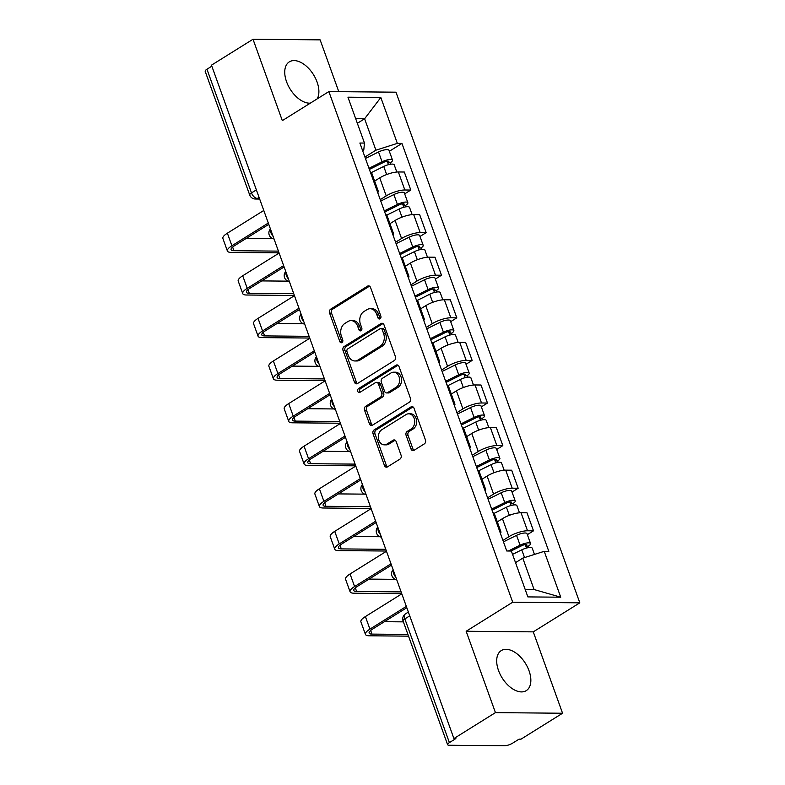 <?xml version="1.0" encoding="UTF-8"?>
<svg xmlns="http://www.w3.org/2000/svg" width="785" height="785" viewBox="0 0 785 785"><rect width="100%" height="100%" fill="white"/><g stroke="black" fill="none" stroke-linecap="round" stroke-linejoin="round"><path stroke-width="1.18" d="M380.068 318.798A2.08 1.59 -89.5 0 0 380.823 316.021L370.569 287.546A2.973 2.267 -89.5 0 0 368.548 285.858A2.973 2.267 -89.5 0 0 367.557 286.142L330.671 309.162A2.973 2.267 -89.5 0 0 329.592 313.117L339.836 341.593A2.08 1.59 -89.5 0 0 341.259 342.78A2.08 1.59 -89.5 0 0 341.946 342.574A2.08 1.59 -89.5 0 0 342.711 339.807L341.387 336.117A9.498 7.251 -89.5 0 1 344.85 323.449L347.922 321.536A9.498 7.251 -89.5 0 1 351.101 320.614A9.498 7.251 -89.5 0 1 357.567 326.02L358.902 329.71A2.08 1.59 -89.5 0 0 360.315 330.887A2.08 1.59 -89.5 0 0 361.012 330.691A2.08 1.59 -89.5 0 0 361.767 327.914L360.443 324.234A9.498 7.251 -89.5 0 1 363.906 311.557L366.988 309.643A9.498 7.251 -89.5 0 1 370.157 308.721A9.498 7.251 -89.5 0 1 376.623 314.128L377.958 317.817A2.08 1.59 -89.5 0 0 379.371 318.995A2.08 1.59 -89.5 0 0 380.068 318.798M529.031 670.743A23.599 13.728 58 0 0 501.272 650.588A23.599 13.728 58 0 0 498.504 670.468A23.599 13.728 58 0 0 526.264 690.633A23.599 13.728 58 0 0 529.031 670.743M317.189 98.861A23.599 13.728 58 0 0 317.071 82.023A23.599 13.728 58 0 0 289.322 61.858A23.599 13.728 58 0 0 286.554 81.738A23.599 13.728 58 0 0 310.31 103.159M410.987 448.932A2.973 2.267 -89.5 0 0 413.008 450.629A2.973 2.267 -89.5 0 0 413.999 450.335L424.342 443.878A2.973 2.267 -89.5 0 0 425.431 439.924L414.038 408.298A2.973 2.267 -89.5 0 0 412.017 406.601A2.973 2.267 -89.5 0 0 411.026 406.895L374.141 429.905A2.973 2.267 -89.5 0 0 373.061 433.87L384.444 465.495A2.973 2.267 -89.5 0 0 386.465 467.183A2.973 2.267 -89.5 0 0 387.456 466.898L399.957 459.097A2.973 2.267 -89.5 0 0 401.047 455.133L396.17 441.602A2.973 2.267 -89.5 0 0 394.149 439.914A2.973 2.267 -89.5 0 0 393.157 440.199L386.956 444.065A7.948 6.054 -89.5 0 1 384.307 444.84A7.948 6.054 -89.5 0 1 378.458 438.629A7.948 6.054 -89.5 0 1 381.795 429.729L406.08 414.578A7.948 6.054 -89.5 0 1 408.73 413.803A7.948 6.054 -89.5 0 1 414.578 420.024A7.948 6.054 -89.5 0 1 411.242 428.914L407.189 431.446A2.973 2.267 -89.5 0 0 406.11 435.4L410.987 448.932L412.939 448.951A2.973 2.267 -89.5 0 0 413.989 450.345M512.703 602.203L466.153 631.258L495.443 712.623L453.907 738.548L211.469 65.175L253.015 39.25L282.315 120.625L328.866 91.58L512.703 602.203L579.821 602.821L395.983 92.188L328.866 91.58M394.335 360.521A2.973 2.267 -89.5 0 0 395.414 356.567L384.032 324.941A2.973 2.267 -89.5 0 0 382.01 323.243A2.973 2.267 -89.5 0 0 381.019 323.538L344.134 346.548A2.973 2.267 -89.5 0 0 343.045 350.512L354.437 382.138A2.973 2.267 -89.5 0 0 356.459 383.826A2.973 2.267 -89.5 0 0 357.45 383.541L394.335 360.521M399.035 366.615L410.427 398.24A2.973 2.267 -89.5 0 1 409.338 402.205L372.453 425.215A2.973 2.267 -89.5 0 1 371.462 425.509A2.973 2.267 -89.5 0 1 369.441 423.812L364.564 410.28A2.973 2.267 -89.5 0 1 365.653 406.316L380.607 396.984A2.973 2.267 -89.5 0 0 381.696 393.03L378.458 384.051A2.973 2.267 -89.5 0 0 376.437 382.354A2.973 2.267 -89.5 0 0 375.446 382.648L359.873 392.363A2.08 1.59 -89.5 0 1 359.177 392.569A2.08 1.59 -89.5 0 1 357.646 390.94A2.08 1.59 -89.5 0 1 358.529 388.614L396.023 365.211A2.973 2.267 -89.5 0 1 397.014 364.927A2.973 2.267 -89.5 0 1 399.035 366.615M495.443 712.623L562.56 713.241L521.024 739.156L519.062 739.146L512.595 743.179A6.054 1.707 160.2 0 1 504.5 745.75L449.128 745.25A6.054 1.707 160.2 0 1 447.607 744.69L403.078 620.994A6.054 1.707 -19.8 0 1 404.854 618.904L449.393 742.61A6.054 1.707 160.2 0 0 447.607 744.69M338.786 91.668L320.133 39.858L253.015 39.25M562.56 713.241L533.27 631.866L579.821 602.821M453.907 738.548L455.859 738.567L449.393 742.61M256.371 189.882L251.494 192.924A6.054 1.707 -19.8 0 0 249.708 195.014L205.179 71.317A6.054 1.707 -19.8 0 1 206.955 69.227L251.494 192.924A6.054 3.523 58 0 0 257.372 198.419L259.452 198.438M211.832 66.185L206.955 69.227M376.771 189.96A13.914 3.935 -19.8 0 1 378.193 190.99L371.707 172.975A13.914 3.935 160.2 0 0 370.284 171.935M380.254 199.635L386.23 195.897A13.914 3.935 -19.8 0 1 404.834 189.99L398.348 171.964A13.914 3.935 160.2 0 0 379.744 177.881L374.622 181.07M398.348 171.964L404.314 172.023L410.81 190.048L404.667 193.875M378.193 190.99A13.914 3.935 -19.8 0 1 377.752 192.698M404.834 189.99L410.81 190.048M392.108 232.556A13.914 3.935 -19.8 0 1 393.53 233.596L387.044 215.571A13.914 3.935 160.2 0 0 385.612 214.531M420.004 236.471L426.147 232.645L419.651 214.619L413.685 214.57A13.914 3.935 160.2 0 0 395.081 220.477L389.959 223.676M393.53 233.596A13.914 3.935 -19.8 0 1 393.089 235.304M395.591 242.231L401.567 238.503A13.914 3.935 -19.8 0 1 420.171 232.586L426.147 232.645M407.444 275.152A13.914 3.935 -19.8 0 1 408.867 276.192L402.381 258.167A13.914 3.935 160.2 0 0 400.949 257.137M435.341 279.067L441.484 275.241L434.988 257.215L429.022 257.166A13.914 3.935 160.2 0 0 410.418 263.073L405.296 266.272M408.867 276.192A13.914 3.935 -19.8 0 1 408.426 277.9M410.928 284.827L416.904 281.099A13.914 3.935 -19.8 0 1 435.508 275.182L441.484 275.241M422.781 317.748A13.914 3.935 -19.8 0 1 424.204 318.788L417.718 300.763A13.914 3.935 160.2 0 0 416.286 299.733M450.678 321.664L456.811 317.837L450.325 299.821L444.359 299.762A13.914 3.935 160.2 0 0 425.755 305.669L420.632 308.868M424.204 318.788A13.914 3.935 -19.8 0 1 423.763 320.496M426.265 327.423L432.241 323.695A13.914 3.935 -19.8 0 1 450.845 317.788L456.811 317.837M438.108 360.354A13.914 3.935 -19.8 0 1 439.541 361.385L433.055 343.359A13.914 3.935 160.2 0 0 431.622 342.329M466.015 364.269L472.148 360.433L465.662 342.417L459.696 342.358A13.914 3.935 160.2 0 0 441.091 348.275L435.969 351.464M439.541 361.385A13.914 3.935 -19.8 0 1 439.1 363.092M441.592 370.029L447.578 366.291A13.914 3.935 -19.8 0 1 466.182 360.384L472.148 360.433M453.445 402.95A13.914 3.935 -19.8 0 1 454.878 403.981L448.392 385.965A13.914 3.935 160.2 0 0 446.959 384.925M481.352 406.865L487.485 403.039L480.999 385.013L475.033 384.954A13.914 3.935 160.2 0 0 456.428 390.871L451.306 394.06M454.878 403.981A13.914 3.935 -19.8 0 1 454.436 405.688M456.929 412.625L462.914 408.887A13.914 3.935 -19.8 0 1 481.519 402.98L487.485 403.039M468.782 445.546A13.914 3.935 -19.8 0 1 470.215 446.587L463.729 428.561A13.914 3.935 160.2 0 0 462.296 427.521M496.689 449.462L502.822 445.635L496.336 427.609L490.37 427.56A13.914 3.935 160.2 0 0 471.765 433.467L466.643 436.666M470.215 446.587A13.914 3.935 -19.8 0 1 469.773 448.294M472.266 455.221L478.251 451.493A13.914 3.935 -19.8 0 1 496.856 445.576L502.822 445.635M484.119 488.142A13.914 3.935 -19.8 0 1 485.552 489.183L479.066 471.157A13.914 3.935 160.2 0 0 477.633 470.127M512.026 492.058L518.159 488.231L511.673 470.205L505.707 470.156A13.914 3.935 160.2 0 0 487.102 476.063L481.98 479.262M485.552 489.183A13.914 3.935 -19.8 0 1 485.11 490.89M487.603 497.818L493.588 494.089A13.914 3.935 -19.8 0 1 512.193 488.182L518.159 488.231M499.456 530.738A13.914 3.935 -19.8 0 1 500.889 531.779L494.393 513.753A13.914 3.935 160.2 0 0 492.97 512.723M527.363 534.654L533.496 530.827L527.01 512.811L521.044 512.752A13.914 3.935 160.2 0 0 502.439 518.659L497.317 521.858M500.889 531.779A13.914 3.935 -19.8 0 1 500.447 533.486M502.94 540.414L508.925 536.685A13.914 3.935 -19.8 0 1 527.53 530.778L533.496 530.827M525.185 589.457L534.085 589.535L522.781 558.135L544.221 551.325L560.735 597.199L527.863 596.904L511.349 551.031L506.747 550.982L359.873 143.027L364.466 143.066L363.779 150.063L362.66 150.759M364.917 157.039L375.907 150.18L364.603 118.77L355.693 118.692M357.352 123.294L364.603 118.77L380.823 97.487L397.347 143.37L375.907 150.18M364.466 143.066L347.951 97.193L380.823 97.487M544.221 551.325L548.813 551.364L401.94 143.41L397.347 143.37M466.153 631.258L533.27 631.866M522.781 558.135L515.529 562.659M389.331 151.279L401.94 143.41M534.085 589.535L560.735 597.199M380.352 318.563A2.08 1.59 -89.5 0 1 379.911 317.837L378.586 314.147A9.498 7.251 -89.5 0 0 372.11 308.74L370.157 308.721M351.101 320.614L353.054 320.623A9.498 7.251 -89.5 0 1 359.53 326.04L360.855 329.72A2.08 1.59 -89.5 0 0 361.296 330.456M369.529 286.152A2.973 2.267 -89.5 0 0 369.509 286.162L332.634 309.172A2.973 2.267 -89.5 0 0 331.545 313.137L341.799 341.612A2.08 1.59 -89.5 0 0 342.24 342.348M381.019 323.538L382.972 323.557A2.973 2.267 -89.5 0 0 382.972 323.557L346.087 346.568A2.973 2.267 -89.5 0 0 345.007 350.522L356.39 382.158A2.973 2.267 -89.5 0 0 357.44 383.541M382.226 329.671A2.08 1.59 -89.5 0 0 380.813 328.493A2.08 1.59 -89.5 0 0 380.117 328.689L347.735 348.893A2.08 1.59 -89.5 0 0 346.98 351.67L348.383 355.556A9.498 7.251 -89.5 0 0 354.849 360.963A9.498 7.251 -89.5 0 0 358.029 360.04L380.156 346.234A9.498 7.251 -89.5 0 0 383.62 333.566L382.226 329.671L384.179 329.69A2.08 1.59 -89.5 0 0 382.766 328.513L380.813 328.493M354.849 360.963L356.802 360.982A9.498 7.251 -89.5 0 0 359.981 360.06L358.029 360.04M384.179 329.69L385.582 333.576A9.498 7.251 -89.5 0 1 382.109 346.244L359.981 360.06M376.437 382.354L378.399 382.373A2.973 2.267 -89.5 0 1 380.421 384.071L383.649 393.049A2.973 2.267 -89.5 0 1 382.57 397.004L367.606 406.336A2.973 2.267 -89.5 0 0 366.526 410.3L371.403 423.831A2.973 2.267 -89.5 0 0 372.443 425.225M396.023 365.211L397.975 365.231A2.973 2.267 -89.5 0 0 397.975 365.231L360.482 388.634A2.08 1.59 -89.5 0 0 360.197 392.166M396.131 387.299A7.948 6.054 -89.5 0 0 399.477 378.409A7.948 6.054 -89.5 0 0 393.628 372.188A7.948 6.054 -89.5 0 0 390.969 372.963L382.413 378.301A2.973 2.267 -89.5 0 0 381.333 382.256L384.562 391.234A2.973 2.267 -89.5 0 0 386.583 392.932A2.973 2.267 -89.5 0 0 387.574 392.637L396.131 387.299L398.093 387.319A7.948 6.054 -89.5 0 0 401.429 378.419A7.948 6.054 -89.5 0 0 395.581 372.208L393.628 372.188M386.583 392.932L388.546 392.951A2.973 2.267 -89.5 0 0 389.537 392.657L387.574 392.637M398.093 387.319L389.537 392.657M408.73 413.803L410.692 413.823A7.948 6.054 -89.5 0 1 416.541 420.034A7.948 6.054 -89.5 0 1 413.195 428.934L409.152 431.456A2.973 2.267 -89.5 0 0 408.063 435.42L412.939 448.951M384.307 444.84L386.259 444.859A7.948 6.054 -89.5 0 0 388.918 444.084L386.956 444.065M395.13 440.208A2.973 2.267 -89.5 0 0 395.11 440.218L388.918 444.084M411.026 406.895L412.988 406.915A2.973 2.267 -89.5 0 0 412.988 406.915L376.103 429.925A2.973 2.267 -89.5 0 0 375.014 433.879L386.406 465.515A2.973 2.267 -89.5 0 0 387.447 466.898M371.433 172.543L383.737 166.449A7.565 2.139 -19.8 0 1 394.198 164.791L396.808 172.033M369.372 169.423L383.806 162.279A3.631 1.03 -19.8 0 1 388.83 161.475A3.631 1.03 -19.8 0 1 387.761 162.731L388.467 164.683M368.97 168.294L382.069 161.808A7.565 2.139 -19.8 0 1 392.529 160.15A7.565 2.139 -19.8 0 1 390.302 162.75L390.822 164.193M365.427 158.462L378.527 151.976A7.565 2.139 -19.8 0 1 388.987 150.318L392.529 160.15M387.211 161.19L387.761 162.731L390.302 162.75M278.42 251.121L233.95 250.719A11.343 3.209 -19.8 0 1 231.104 249.679A11.343 3.209 -19.8 0 1 234.44 245.764L268.774 224.343M263.78 210.468L227.375 233.184A15.278 4.317 160.2 0 0 222.881 238.444L227.395 251.014A15.278 4.317 160.2 0 0 231.232 252.407L279.038 252.849M268.303 223.028L231.889 245.744A15.278 4.317 160.2 0 0 227.395 251.014M272.611 238.552L246.382 238.316M386.769 215.139L399.074 209.045A7.565 2.139 -19.8 0 1 409.534 207.387L412.145 214.629M384.709 212.019L399.143 204.875A3.631 1.03 -19.8 0 1 404.167 204.08A3.631 1.03 -19.8 0 1 403.097 205.327L403.794 207.279M384.307 210.89L397.406 204.404A7.565 2.139 -19.8 0 1 407.866 202.746A7.565 2.139 -19.8 0 1 405.639 205.346L406.159 206.798M380.764 201.058L393.864 194.572A7.565 2.139 -19.8 0 1 404.324 192.914L407.866 202.746M402.548 203.796L403.097 205.327L405.639 205.346M402.106 257.735L414.411 251.642A7.565 2.139 -19.8 0 1 424.871 249.983L427.482 257.225M400.046 254.615L414.48 247.471A3.631 1.03 -19.8 0 1 419.504 246.676A3.631 1.03 -19.8 0 1 418.434 247.923L419.131 249.875M399.643 253.486L412.743 247A7.565 2.139 -19.8 0 1 423.203 245.342A7.565 2.139 -19.8 0 1 420.976 247.952L421.496 249.394M396.101 243.654L409.201 237.178A7.565 2.139 -19.8 0 1 419.661 235.51L423.203 245.342M417.885 246.392L418.434 247.923L420.976 247.952M293.757 293.718L249.287 293.315A11.343 3.209 -19.8 0 1 246.431 292.275A11.343 3.209 -19.8 0 1 249.777 288.36L284.111 266.939M279.117 253.064L242.702 275.78A15.278 4.317 160.2 0 0 238.208 281.05L242.732 293.61A15.278 4.317 160.2 0 0 246.569 295.013L294.375 295.445M283.64 265.624L247.226 288.34A15.278 4.317 160.2 0 0 242.732 293.61M287.948 281.148L261.719 280.912M309.094 336.323L264.614 335.911A11.343 3.209 -19.8 0 1 261.768 334.871A11.343 3.209 -19.8 0 1 265.104 330.966L299.448 309.535M294.453 295.66L258.039 318.376A15.278 4.317 160.2 0 0 253.545 323.646L258.069 336.206A15.278 4.317 160.2 0 0 261.905 337.609L309.712 338.041M298.977 308.22L262.563 330.936A15.278 4.317 160.2 0 0 258.069 336.206M303.285 323.744L277.056 323.508M417.443 300.331L429.748 294.247A7.565 2.139 -19.8 0 1 440.208 292.579L442.818 299.821M415.383 297.211L429.817 290.067A3.631 1.03 -19.8 0 1 434.841 289.272A3.631 1.03 -19.8 0 1 433.771 290.519L434.468 292.471M414.98 296.082L428.07 289.606A7.565 2.139 -19.8 0 1 438.54 287.938A7.565 2.139 -19.8 0 1 436.313 290.548L436.833 291.991M411.438 286.26L424.538 279.774A7.565 2.139 -19.8 0 1 434.998 278.106L438.54 287.938M433.212 288.988L433.771 290.519L436.313 290.548M432.78 342.937L445.085 336.843A7.565 2.139 -19.8 0 1 455.545 335.175L458.155 342.427M430.72 339.817L445.154 332.663A3.631 1.03 -19.8 0 1 450.168 331.869A3.631 1.03 -19.8 0 1 449.108 333.125L449.805 335.077M430.317 338.688L443.407 332.202A7.565 2.139 -19.8 0 1 453.877 330.534A7.565 2.139 -19.8 0 1 451.65 333.144L452.17 334.587M426.775 328.856L439.875 322.37A7.565 2.139 -19.8 0 1 450.335 320.712L453.877 330.534M448.549 331.584L449.108 333.125L451.65 333.144M448.117 385.533L460.422 379.44A7.565 2.139 -19.8 0 1 470.882 377.781L473.492 385.023M446.057 382.413L460.491 375.269A3.631 1.03 -19.8 0 1 465.505 374.465A3.631 1.03 -19.8 0 1 464.445 375.721L465.142 377.673M445.644 381.284L458.744 374.798A7.565 2.139 -19.8 0 1 469.214 373.14A7.565 2.139 -19.8 0 1 466.987 375.74L467.507 377.192M442.112 371.452L455.212 364.966A7.565 2.139 -19.8 0 1 465.672 363.308L469.214 373.14M463.886 374.18L464.445 375.721L466.987 375.74M324.431 378.92L279.951 378.517A11.343 3.209 -19.8 0 1 277.105 377.467A11.343 3.209 -19.8 0 1 280.441 373.562L314.785 352.131M309.79 338.257L273.376 360.972A15.278 4.317 160.2 0 0 268.882 366.242L273.406 378.802A15.278 4.317 160.2 0 0 277.242 380.205L325.049 380.637M314.314 350.816L277.9 373.542A15.278 4.317 160.2 0 0 273.406 378.802M318.622 366.34L292.393 366.104M339.768 421.516L295.288 421.113A11.343 3.209 -19.8 0 1 292.442 420.073A11.343 3.209 -19.8 0 1 295.778 416.158L330.122 394.727M325.127 380.853L288.713 403.578A15.278 4.317 160.2 0 0 284.219 408.838L288.743 421.398A15.278 4.317 160.2 0 0 292.579 422.801L340.386 423.243M329.651 393.413L293.237 416.138A15.278 4.317 160.2 0 0 288.743 421.398M333.959 408.946L307.73 408.7M355.105 464.112L310.625 463.709A11.343 3.209 -19.8 0 1 307.779 462.669A11.343 3.209 -19.8 0 1 311.115 458.754L345.459 437.333M340.464 423.458L304.05 446.174A15.278 4.317 160.2 0 0 299.556 451.434L304.08 464.004A15.278 4.317 160.2 0 0 307.916 465.407L355.723 465.839M344.988 436.018L308.574 458.734A15.278 4.317 160.2 0 0 304.08 464.004M349.296 451.542L323.067 451.306M463.454 428.129L475.759 422.036A7.565 2.139 -19.8 0 1 486.219 420.377L488.829 427.619M461.394 425.009L475.828 417.865A3.631 1.03 -19.8 0 1 480.842 417.07A3.631 1.03 -19.8 0 1 479.782 418.317L480.479 420.269M460.981 423.88L474.081 417.394A7.565 2.139 -19.8 0 1 484.541 415.736A7.565 2.139 -19.8 0 1 482.324 418.336L482.844 419.789M457.449 414.048L470.549 407.562A7.565 2.139 -19.8 0 1 481.009 405.904L484.541 415.736M479.223 416.786L479.782 418.317L482.324 418.336M370.441 506.708L325.961 506.305A11.343 3.209 -19.8 0 1 323.116 505.265A11.343 3.209 -19.8 0 1 326.452 501.36L360.796 479.929M355.801 466.054L319.387 488.77A15.278 4.317 160.2 0 0 314.893 494.04L319.416 506.6A15.278 4.317 160.2 0 0 323.253 508.003L371.06 508.435M360.325 478.614L323.911 501.33A15.278 4.317 160.2 0 0 319.416 506.6M364.632 494.138L338.404 493.902M478.791 470.725L491.086 464.632A7.565 2.139 -19.8 0 1 501.556 462.973L504.156 470.215M476.73 467.605L491.155 460.461A3.631 1.03 -19.8 0 1 496.179 459.667A3.631 1.03 -19.8 0 1 495.109 460.913L495.816 462.865M476.318 466.476L489.418 459.99A7.565 2.139 -19.8 0 1 499.878 458.332A7.565 2.139 -19.8 0 1 497.661 460.942L498.181 462.385M472.786 456.644L485.876 450.168A7.565 2.139 -19.8 0 1 496.346 448.5L499.878 458.332M494.56 459.382L495.109 460.913L497.661 460.942M385.769 549.314L341.298 548.901A11.343 3.209 -19.8 0 1 338.453 547.861A11.343 3.209 -19.8 0 1 341.789 543.956L376.133 522.525M371.138 508.651L334.724 531.366A15.278 4.317 160.2 0 0 330.23 536.636L334.753 549.196A15.278 4.317 160.2 0 0 338.59 550.599L386.397 551.031M375.662 521.211L339.248 543.927A15.278 4.317 160.2 0 0 334.753 549.196M379.969 536.734L353.741 536.498M494.128 513.321L506.423 507.238A7.565 2.139 -19.8 0 1 516.893 505.569L519.493 512.811M492.067 510.201L506.492 503.057A3.631 1.03 -19.8 0 1 511.516 502.263A3.631 1.03 -19.8 0 1 510.446 503.519L511.153 505.462M491.655 509.072L504.755 502.596A7.565 2.139 -19.8 0 1 515.215 500.928A7.565 2.139 -19.8 0 1 512.997 503.538L513.518 504.981M488.123 499.25L501.213 492.764A7.565 2.139 -19.8 0 1 511.683 491.096L515.215 500.928M509.897 501.978L510.446 503.519L512.997 503.538M401.106 591.91L356.635 591.507A11.343 3.209 -19.8 0 1 353.79 590.457A11.343 3.209 -19.8 0 1 357.126 586.552L391.47 565.121M386.475 551.247L350.061 573.972A15.278 4.317 160.2 0 0 345.567 579.232L350.09 591.792A15.278 4.317 160.2 0 0 353.917 593.195L401.734 593.627M390.989 563.807L354.584 586.532A15.278 4.317 160.2 0 0 350.09 591.792M395.306 579.34L369.078 579.094M512.556 554.387L521.76 549.834A7.565 2.139 -19.8 0 1 532.23 548.175L534.477 554.416M510.996 551.021L521.829 545.663A3.631 1.03 -19.8 0 1 526.853 544.859A3.631 1.03 -19.8 0 1 525.783 546.115L526.49 548.067M508.356 551.001L520.092 545.192A7.565 2.139 -19.8 0 1 530.552 543.524A7.565 2.139 -19.8 0 1 528.334 546.134L528.855 547.577M503.46 541.846L516.55 535.36A7.565 2.139 -19.8 0 1 527.02 533.702L530.552 543.524M525.234 544.574L525.783 546.115L528.334 546.134M407.915 634.427L371.972 634.103A11.343 3.209 -19.8 0 1 369.127 633.063A11.343 3.209 -19.8 0 1 372.463 629.148L406.807 607.727M401.812 593.843L365.398 616.568A15.278 4.317 160.2 0 0 360.904 621.828L365.427 634.388A15.278 4.317 160.2 0 0 369.254 635.791L408.534 636.154M406.326 606.403L369.921 629.128A15.278 4.317 160.2 0 0 365.427 634.388M403.392 621.867L384.414 621.691M259.07 197.369L257.372 198.419A6.054 4.612 -89.5 0 1 255.351 199.017L259.668 199.056M512.193 488.182L505.707 470.156M496.856 445.576L490.37 427.56M481.519 402.98L475.033 384.954M466.182 360.384L459.696 342.358M450.845 317.788L444.359 299.762M435.508 275.182L429.022 257.166M420.171 232.586L413.685 214.57M527.53 530.778L521.044 512.752M508.925 536.685L502.439 518.659M493.588 494.089L487.102 476.063M478.251 451.493L471.765 433.467M462.914 408.887L456.428 390.871M447.578 366.291L441.091 348.275M432.241 323.695L425.755 305.669M416.904 281.099L410.418 263.073M401.567 238.503L395.081 220.477M386.23 195.897L379.744 177.881M270.639 229.505A6.054 3.523 58 0 0 273.101 236.354M285.976 272.101A6.054 3.523 58 0 0 288.438 278.95M301.312 314.697A6.054 3.523 58 0 0 303.775 321.546M316.64 357.293A6.054 3.523 58 0 0 319.112 364.142M331.976 399.899A6.054 3.523 58 0 0 334.449 406.748M347.313 442.495A6.054 3.523 58 0 0 349.786 449.344M362.65 485.091A6.054 3.523 58 0 0 365.123 491.94M377.987 527.687A6.054 3.523 58 0 0 380.45 534.536M393.324 570.283A6.054 3.523 58 0 0 395.787 577.132M409.731 615.862L404.854 618.904A6.054 3.523 58 0 1 405.56 613.811A6.054 6.054 0 0 0 403.078 620.994M378.586 314.147L376.623 314.128M360.855 329.72L358.902 329.71M359.53 326.04L357.567 326.02M341.799 341.612L339.836 341.593M331.545 313.137L329.592 313.117M332.634 309.172L330.671 309.162M369.509 286.162L367.557 286.142M379.911 317.837L377.958 317.817M356.39 382.158L354.437 382.138M345.007 350.522L343.045 350.512M346.087 346.568L344.134 346.548M382.109 346.244L380.156 346.234M385.582 333.576L383.62 333.566M371.403 423.831L369.441 423.812M366.526 410.3L364.564 410.28M367.606 406.336L365.653 406.316M382.57 397.004L380.607 396.984M383.649 393.049L381.696 393.03M380.421 384.071L378.458 384.051M360.482 388.634L358.529 388.614M408.063 435.42L406.11 435.4M409.152 431.456L407.189 431.446M413.195 428.934L411.242 428.914M395.11 440.218L393.157 440.199M386.406 465.515L384.444 465.495M375.014 433.879L373.061 433.87M376.103 429.925L374.141 429.905M383.737 166.449L386.652 174.545M378.527 151.976L382.069 161.808M231.889 245.744L227.375 233.184M233.95 250.719L232.625 247.059M399.074 209.045L401.989 217.141M393.864 194.572L397.406 204.404M414.411 251.642L417.326 259.737M409.201 237.178L412.743 247M247.226 288.34L242.702 275.78M249.287 293.315L247.962 289.655M262.563 330.936L258.039 318.376M264.614 335.911L263.299 332.251M429.748 294.247L432.663 302.333M424.538 279.774L428.07 289.606M445.085 336.843L447.999 344.939M439.875 322.37L443.407 332.202M460.422 379.44L463.336 387.535M455.212 364.966L458.744 374.798M277.9 373.542L273.376 360.972M279.951 378.517L278.636 374.857M293.237 416.138L288.713 403.578M295.288 421.113L293.973 417.453M308.574 458.734L304.05 446.174M310.625 463.709L309.31 460.049M475.759 422.036L478.664 430.131M470.549 407.562L474.081 417.394M323.911 501.33L319.387 488.77M325.961 506.305L324.647 502.645M491.086 464.632L494 472.727M485.876 450.168L489.418 459.99M339.248 543.927L334.724 531.366M341.298 548.901L339.983 545.251M506.423 507.238L509.337 515.323M501.213 492.764L504.755 502.596M354.584 586.532L350.061 573.972M356.635 591.507L355.32 587.847M521.76 549.834L524.547 557.576M516.55 535.36L520.092 545.192M369.921 629.128L365.398 616.568M371.972 634.103L370.657 630.443M270.423 228.906A6.054 6.054 0 0 0 274.034 238.944M285.76 271.502A6.054 6.054 0 0 0 289.371 281.54M301.097 314.098A6.054 6.054 0 0 0 304.708 324.136M316.433 356.704A6.054 6.054 0 0 0 320.045 366.732M331.77 399.3A6.054 6.054 0 0 0 335.381 409.328M347.098 441.896A6.054 6.054 0 0 0 350.718 451.934M362.435 484.492A6.054 6.054 0 0 0 366.055 494.53M377.771 527.088A6.054 6.054 0 0 0 381.382 537.126M393.108 569.694A6.054 6.054 0 0 0 396.719 579.722M408.367 612.064L405.56 613.811M249.708 195.014A6.054 6.054 0 0 0 255.351 199.017"/></g></svg>
